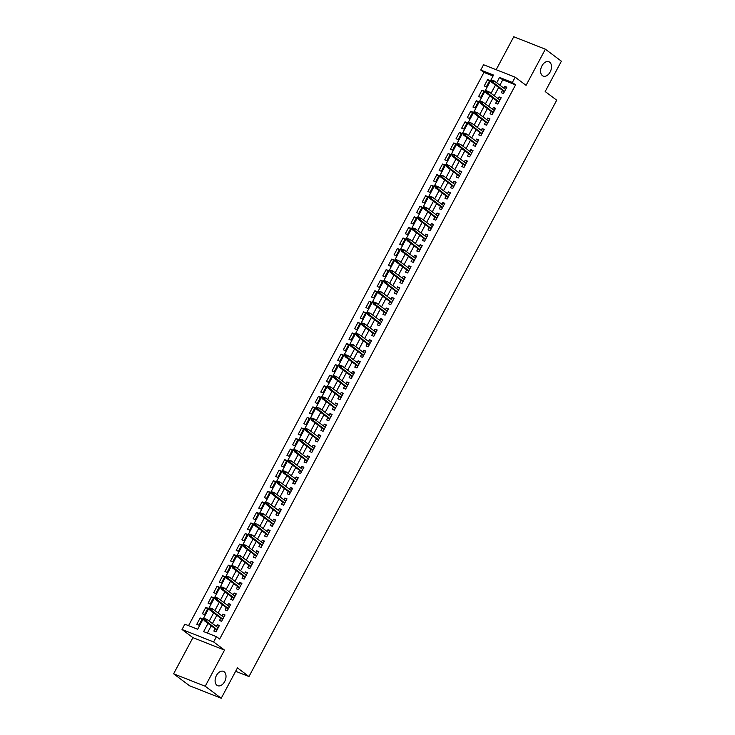 <?xml version="1.0" encoding="UTF-8"?>
<svg xmlns="http://www.w3.org/2000/svg" width="735" height="735" viewBox="0 0 735 735"><rect width="100%" height="100%" fill="white"/><g stroke="black" fill="none" stroke-linecap="round" stroke-linejoin="round"><path stroke-width="1.1" d="M542.448 75.677A7.727 5.016 -68.5 0 1 541.649 66.462A7.727 5.016 -68.5 0 1 548.889 61.731A7.727 5.016 -68.5 0 1 549.661 62.172A7.727 5.016 -68.5 0 1 550.451 71.387A7.727 5.016 -68.5 0 1 543.22 76.109A7.727 5.016 -68.5 0 1 542.448 75.677M216.944 685.286A7.727 5.016 -68.5 0 1 216.154 676.062A7.727 5.016 -68.5 0 1 223.385 671.34A7.727 5.016 -68.5 0 1 224.166 671.772A7.727 5.016 -68.5 0 1 224.956 680.996A7.727 5.016 -68.5 0 1 217.725 685.718A7.727 5.016 -68.5 0 1 216.944 685.286M493.066 76.008L483.952 72.425L480.754 70.027L483.566 64.744L515.18 77.193L512.359 82.476L499.543 77.423L496.676 82.789M235.632 671.285L248.972 676.54L556.717 100.19L545.186 91.544L561.393 61.198L545.37 49.199L513.765 36.75L496.171 69.706M248.972 676.54L237.442 667.904L221.235 698.25L189.63 685.801L173.607 673.802L205.221 686.251L224.524 650.098L213.628 641.94L182.023 629.491L184.843 624.208L197.66 629.252L493.562 75.071L480.754 70.027M224.524 650.098L192.919 637.649L173.607 673.802M192.919 637.649L182.023 629.491M483.952 72.425L188.546 625.669M221.235 698.25L205.221 686.251M502.538 90.387L501.316 92.674L503.447 93.52L506.828 87.18L504.697 86.344L503.76 88.09M496.906 100.943L495.675 103.231L497.815 104.076L501.196 97.737L499.056 96.901L498.128 98.646M491.265 111.499L490.043 113.787L492.174 114.632L495.555 108.293L493.424 107.457L492.487 109.203M485.633 122.047L484.402 124.344L486.542 125.189L489.923 118.85L487.783 118.013L486.855 119.759M479.992 132.603L478.77 134.9L480.901 135.745L484.282 129.406L482.151 128.57L481.214 130.315M474.36 143.16L473.129 145.456L475.269 146.293L478.65 139.962L476.51 139.126L475.582 140.872M468.719 153.716L467.497 156.013L469.628 156.849L473.009 150.519L470.878 149.674L469.941 151.428M463.087 164.273L461.856 166.569L463.996 167.405L467.377 161.075L465.237 160.23L464.309 161.985M457.446 174.829L456.224 177.126L458.355 177.962L461.736 171.632L459.605 170.786L458.668 172.541M451.814 185.385L450.583 187.682L452.723 188.518L456.104 182.188L453.973 181.343L453.036 183.098M446.173 195.942L444.951 198.239L447.082 199.075L450.472 192.745L448.332 191.899L447.394 193.654M440.541 206.498L439.31 208.795L441.45 209.631L444.831 203.301L442.7 202.456L441.763 204.211M434.899 217.055L433.678 219.352L435.809 220.188L439.199 213.857L437.059 213.012L436.121 214.767M429.268 227.611L428.046 229.899L430.177 230.744L433.558 224.414L431.427 223.569L430.489 225.323M423.626 238.168L422.404 240.455L424.545 241.3L427.926 234.97L425.785 234.125L424.848 235.88M417.994 248.724L416.773 251.012L418.904 251.857L422.285 245.527L420.154 244.681L419.216 246.436M412.353 259.28L411.131 261.568L413.272 262.413L416.653 256.083L414.512 255.238L413.575 256.984M406.721 269.837L405.5 272.125L407.631 272.97L411.012 266.63L408.88 265.794L407.943 267.54M401.08 280.393L399.858 282.681L401.999 283.526L405.38 277.187L403.239 276.351L402.302 278.096M395.448 290.95L394.226 293.237L396.358 294.083L399.739 287.743L397.607 286.907L396.67 288.653M389.807 301.506L388.585 303.794L390.726 304.639L394.107 298.3L391.966 297.464L391.038 299.209M384.175 312.053L382.953 314.35L385.085 315.196L388.466 308.856L386.334 308.02L385.397 309.766M378.534 322.61L377.312 324.907L379.453 325.752L382.834 319.413L380.693 318.577L379.765 320.322M372.902 333.166L371.68 335.463L373.812 336.299L377.193 329.969L375.061 329.133L374.124 330.879M367.27 343.723L366.039 346.02L368.18 346.856L371.561 340.525L369.42 339.68L368.492 341.435M361.629 354.279L360.407 356.576L362.539 357.412L365.92 351.082L363.788 350.237L362.851 351.991M355.997 364.836L354.766 367.132L356.907 367.969L360.288 361.638L358.147 360.793L357.219 362.548M350.356 375.392L349.134 377.689L351.266 378.525L354.647 372.195L352.515 371.35L351.578 373.104M344.724 385.948L343.493 388.245L345.634 389.081L349.015 382.751L346.874 381.906L345.946 383.661M339.083 396.505L337.861 398.802L339.993 399.638L343.374 393.308L341.242 392.462L340.305 394.217M333.451 407.061L332.22 409.358L334.361 410.194L337.742 403.864L335.601 403.019L334.673 404.774M327.81 417.618L326.588 419.906L328.72 420.751L332.101 414.421L329.969 413.575L329.032 415.33M322.178 428.174L320.947 430.462L323.088 431.307L326.469 424.977L324.337 424.132L323.4 425.887M316.537 438.731L315.315 441.018L317.446 441.864L320.827 435.533L318.696 434.688L317.759 436.443M310.905 449.287L309.674 451.575L311.815 452.42L315.196 446.081L313.064 445.245L312.127 446.99M305.264 459.844L304.042 462.131L306.173 462.976L309.564 456.637L307.423 455.801L306.486 457.547M299.632 470.4L298.41 472.688L300.541 473.533L303.923 467.194L301.791 466.358L300.854 468.103M293.991 480.956L292.769 483.244L294.9 484.089L298.291 477.75L296.15 476.914L295.213 478.66M288.359 491.513L287.137 493.801L289.268 494.646L292.649 488.306L290.518 487.47L289.581 489.216M282.718 502.06L281.496 504.357L283.637 505.202L287.017 498.863L284.877 498.027L283.94 499.772M277.086 512.617L275.864 514.913L277.995 515.759L281.376 509.419L279.245 508.583L278.308 510.329M271.445 523.173L270.223 525.47L272.363 526.306L275.744 519.976L273.604 519.14L272.667 520.885M265.813 533.729L264.591 536.026L266.722 536.862L270.103 530.532L267.972 529.687L267.035 531.442M260.172 544.286L258.95 546.583L261.09 547.419L264.471 541.089L262.331 540.243L261.403 541.998M254.54 554.842L253.318 557.139L255.449 557.975L258.83 551.645L256.699 550.8L255.762 552.555M248.899 565.399L247.677 567.696L249.817 568.532L253.198 562.201L251.058 561.356L250.13 563.111M243.267 575.955L242.045 578.252L244.176 579.088L247.557 572.758L245.426 571.913L244.489 573.667M237.625 586.512L236.404 588.808L238.544 589.645L241.925 583.314L239.785 582.469L238.857 584.224M231.994 597.068L230.772 599.365L232.903 600.201L236.284 593.871L234.153 593.026L233.215 594.78M226.362 607.625L225.13 609.912L227.271 610.757L230.652 604.427L228.511 603.582L227.584 605.337M220.72 618.181L219.499 620.469L221.63 621.314L225.011 614.984L222.88 614.138L221.942 615.893M202.006 619.348L200.159 617.96L196.778 624.3L198.909 625.136L202.29 618.806L200.159 617.96M207.637 608.791L205.791 607.404L202.41 613.743L204.55 614.579L207.931 608.249L205.791 607.404M213.279 598.235L211.432 596.857L208.051 603.187L210.182 604.023L213.563 597.693L211.432 596.857M218.911 587.678L217.064 586.3L213.683 592.63L215.824 593.476L219.205 587.136L217.064 586.3M224.552 577.122L222.705 575.744L219.324 582.074L221.455 582.919L224.837 576.58L222.705 575.744M230.184 566.566L228.337 565.187L224.956 571.518L227.097 572.363L230.478 566.024L228.337 565.187M235.825 556.009L233.978 554.631L230.597 560.961L232.729 561.806L236.11 555.467L233.978 554.631M241.457 545.453L239.61 544.075L236.229 550.405L238.37 551.25L241.751 544.911L239.61 544.075M247.098 534.896L245.251 533.518L241.87 539.848L244.002 540.694L247.383 534.354L245.251 533.518M252.73 524.34L250.883 522.962L247.502 529.292L249.643 530.137L253.024 523.798L250.883 522.962M258.371 513.793L256.524 512.405L253.143 518.735L255.275 519.581L258.656 513.25L256.524 512.405M264.003 503.236L262.156 501.849L258.775 508.179L260.907 509.024L264.297 502.694L262.156 501.849M269.644 492.68L267.797 491.292L264.416 497.623L266.548 498.468L269.929 492.138L267.797 491.292M275.276 482.123L273.429 480.736L270.048 487.075L272.18 487.911L275.57 481.581L273.429 480.736M280.917 471.567L279.07 470.179L275.68 476.519L277.821 477.355L281.202 471.025L279.07 470.179M286.549 461.01L284.702 459.623L281.321 465.962L283.453 466.798L286.834 460.468L284.702 459.623M292.181 450.454L290.343 449.067L286.953 455.406L289.094 456.242L292.475 449.912L290.343 449.067M297.822 439.897L295.975 438.51L292.594 444.85L294.726 445.686L298.107 439.355L295.975 438.51M303.454 429.341L301.607 427.954L298.226 434.293L300.367 435.129L303.748 428.799L301.607 427.954M309.095 418.785L307.248 417.397L303.867 423.737L305.999 424.573L309.38 418.243L307.248 417.397M314.727 408.228L312.88 406.85L309.499 413.18L311.64 414.016L315.021 407.686L312.88 406.85M320.368 397.672L318.521 396.294L315.14 402.624L317.272 403.469L320.653 397.13L318.521 396.294M326 387.115L324.153 385.737L320.772 392.067L322.913 392.913L326.294 386.573L324.153 385.737M331.641 376.559L329.794 375.181L326.413 381.511L328.545 382.356L331.926 376.017L329.794 375.181M337.273 366.002L335.426 364.624L332.045 370.954L334.186 371.8L337.567 365.46L335.426 364.624M342.914 355.446L341.068 354.068L337.687 360.398L339.818 361.243L343.199 354.904L341.068 354.068M348.546 344.89L346.7 343.511L343.318 349.842L345.459 350.687L348.84 344.347L346.7 343.511M354.187 334.333L352.341 332.955L348.96 339.285L351.091 340.13L354.472 333.8L352.341 332.955M359.819 323.786L357.973 322.399L354.592 328.729L356.732 329.574L360.113 323.244L357.973 322.399M365.46 313.229L363.614 311.842L360.233 318.172L362.364 319.018L365.745 312.687L363.614 311.842M371.092 302.673L369.246 301.286L365.865 307.616L368.005 308.461L371.386 302.131L369.246 301.286M376.733 292.117L374.887 290.729L371.506 297.069L373.637 297.905L377.018 291.575L374.887 290.729M382.365 281.56L380.519 280.173L377.138 286.512L379.278 287.348L382.659 281.018L380.519 280.173M388.006 271.004L386.16 269.616L382.779 275.956L384.91 276.792L388.291 270.462L386.16 269.616M393.638 260.447L391.792 259.06L388.411 265.399L390.542 266.235L393.932 259.905L391.792 259.06M399.28 249.891L397.433 248.504L394.052 254.843L396.183 255.679L399.564 249.349L397.433 248.504M404.911 239.334L403.065 237.947L399.684 244.286L401.815 245.123L405.205 238.792L403.065 237.947M410.553 228.778L408.706 227.4L405.316 233.73L407.456 234.566L410.837 228.236L408.706 227.4M416.185 218.221L414.338 216.843L410.957 223.174L413.088 224.01L416.469 217.679L414.338 216.843M421.816 207.665L419.979 206.287L416.589 212.617L418.729 213.462L422.111 207.123L419.979 206.287M427.458 197.109L425.611 195.73L422.23 202.061L424.361 202.906L427.742 196.567L425.611 195.73M433.09 186.552L431.243 185.174L427.862 191.504L430.003 192.35L433.384 186.01L431.243 185.174M438.731 175.996L436.884 174.618L433.503 180.948L435.635 181.793L439.015 175.454L436.884 174.618M444.363 165.439L442.516 164.061L439.135 170.391L441.276 171.237L444.657 164.897L442.516 164.061M450.004 154.883L448.157 153.505L444.776 159.835L446.908 160.68L450.289 154.341L448.157 153.505M455.636 144.326L453.789 142.948L450.408 149.278L452.549 150.124L455.93 143.794L453.789 142.948M461.277 133.779L459.43 132.392L456.049 138.722L458.181 139.567L461.562 133.237L459.43 132.392M466.909 123.223L465.062 121.835L461.681 128.166L463.822 129.011L467.203 122.681L465.062 121.835M472.55 112.666L470.703 111.279L467.322 117.609L469.454 118.454L472.835 112.124L470.703 111.279M478.182 102.11L476.335 100.723L472.954 107.062L475.095 107.898L478.476 101.568L476.335 100.723M483.823 91.553L481.976 90.166L478.595 96.505L480.727 97.342L484.108 91.011L481.976 90.166M486.368 86.785L489.749 80.455L487.608 79.61L484.227 85.949L486.368 86.785M208.005 623.427L203.632 631.613L216.448 636.657L219.655 639.055L515.557 84.874L502.749 79.83L499.883 85.186M498.661 87.483L494.251 95.743M493.029 98.031L488.61 106.299M487.388 108.587L482.978 116.856M481.756 119.144L477.337 127.412M476.115 129.7L471.705 137.969M470.483 140.256L466.063 148.525M464.842 150.813L460.432 159.082M459.21 161.369L454.79 169.638M453.568 171.926L449.158 180.194M447.937 182.482L443.517 190.751M442.295 193.039L437.885 201.307M436.663 203.595L432.244 211.864M431.022 214.151L426.612 222.42M425.39 224.708L420.971 232.967M419.749 235.264L415.339 243.524M414.117 245.821L409.698 254.08M408.476 256.377L404.066 264.637M402.844 266.934L398.425 275.193M397.203 277.49L392.793 285.75M391.571 288.037L387.161 296.306M385.93 298.594L381.52 306.863M380.298 309.15L375.888 317.419M374.657 319.707L370.247 327.975M369.025 330.263L364.615 338.532M363.384 340.819L358.974 349.088M357.752 351.376L353.342 359.645M352.12 361.932L347.701 370.201M346.479 372.489L342.069 380.758M340.847 383.045L336.428 391.314M335.206 393.602L330.796 401.87M329.574 404.158L325.155 412.427M323.933 414.715L319.523 422.974M318.301 425.271L313.882 433.531M312.66 435.827L308.25 444.087M307.028 446.384L302.609 454.643M301.387 456.94L296.977 465.2M295.755 467.488L291.336 475.756M290.114 478.044L285.704 486.313M284.482 488.6L280.063 496.869M278.841 499.157L274.431 507.426M273.209 509.713L268.789 517.982M267.568 520.27L263.158 528.538M261.936 530.826L257.516 539.095M256.294 541.383L251.885 549.651M250.663 551.939L246.253 560.208M245.021 562.495L240.611 570.764M239.389 573.052L234.979 581.321M233.748 583.608L229.338 591.877M228.116 594.165L223.706 602.424M222.484 604.721L218.065 612.981M216.843 615.278L212.433 623.537M211.211 625.834L207.344 633.074M215.089 628.737L213.857 631.025L215.998 631.87L219.379 625.54L217.238 624.695L216.31 626.45M515.18 77.193L526.067 85.352L545.37 49.199M515.557 84.874L512.359 82.476M216.448 636.657L213.628 641.94M495.454 85.076L491.044 93.345M489.822 95.633L485.403 103.901M484.181 106.189L479.771 114.458M478.549 116.746L474.139 125.014M472.908 127.302L468.498 135.571M467.276 137.858L462.866 146.127M461.635 148.415L457.225 156.684M456.003 158.971L451.593 167.24M450.362 169.528L445.952 177.797M444.73 180.084L440.32 188.344M439.098 190.641L434.679 198.9M433.457 201.197L429.047 209.457M427.825 211.753L423.406 220.013M422.184 222.31L417.774 230.57M416.552 232.866L412.133 241.126M410.911 243.414L406.501 251.682M405.279 253.97L400.86 262.239M399.638 264.526L395.228 272.795M394.006 275.083L389.587 283.352M388.365 285.639L383.955 293.908M382.733 296.196L378.314 304.465M377.092 306.752L372.682 315.021M371.46 317.309L367.041 325.577M365.819 327.865L361.409 336.134M360.187 338.422L355.768 346.69M354.546 348.978L350.136 357.247M348.914 359.534L344.494 367.803M343.273 370.091L338.863 378.35M337.641 380.647L333.231 388.907M332 391.204L327.589 399.463M326.368 401.76L321.958 410.02M320.726 412.317L316.316 420.576M315.094 422.873L310.685 431.133M309.463 433.42L305.043 441.689M303.821 443.977L299.411 452.245M298.19 454.533L293.77 462.802M292.548 465.09L288.138 473.358M286.916 475.646L282.497 483.915M281.275 486.203L276.865 494.471M275.643 496.759L271.224 505.028M270.002 507.315L265.592 515.584M264.37 517.872L259.951 526.141M258.729 528.428L254.319 536.697M253.097 538.985L248.678 547.253M247.456 549.541L243.046 557.81M241.824 560.098L237.405 568.357M236.183 570.654L231.773 578.914M230.551 581.21L226.132 589.47M224.91 591.767L220.5 600.026M219.278 602.323L214.859 610.583M213.637 612.88L209.227 621.139M502.749 79.83L499.543 77.423M219.085 626.082L217.238 624.695M489.455 80.997L487.608 79.61M224.726 615.526L222.88 614.138M230.358 604.969L228.511 603.582M235.999 594.413L234.153 593.026M241.631 583.856L239.785 582.469M247.272 573.3L245.426 571.913M252.904 562.744L251.058 561.356M258.545 552.187L256.699 550.8M264.177 541.631L262.331 540.243M269.818 531.074L267.972 529.687M275.45 520.518L273.604 519.14M281.092 509.961L279.245 508.583M286.723 499.405L284.877 498.027M292.365 488.849L290.518 487.47M297.997 478.292L296.15 476.914M303.638 467.736L301.791 466.358M309.27 457.179L307.423 455.801M314.911 446.623L313.064 445.245M320.543 436.075L318.696 434.688M326.175 425.519L324.337 424.132M331.816 414.963L329.969 413.575M337.448 404.406L335.601 403.019M343.089 393.85L341.242 392.462M348.721 383.293L346.874 381.906M354.362 372.737L352.515 371.35M359.994 362.18L358.147 360.793M365.635 351.624L363.788 350.237M371.267 341.068L369.42 339.68M376.908 330.511L375.061 329.133M382.54 319.955L380.693 318.577M388.181 309.398L386.334 308.02M393.813 298.842L391.966 297.464M399.454 288.285L397.607 286.907M405.086 277.729L403.239 276.351M410.727 267.173L408.88 265.794M416.359 256.616L414.512 255.238M422 246.069L420.154 244.681M427.632 235.512L425.785 234.125M433.273 224.956L431.427 223.569M438.905 214.399L437.059 213.012M444.546 203.843L442.7 202.456M450.178 193.287L448.332 191.899M455.81 182.73L453.973 181.343M461.451 172.174L459.605 170.786M467.083 161.617L465.237 160.23M472.724 151.061L470.878 149.674M478.356 140.504L476.51 139.126M483.997 129.948L482.151 128.57M489.629 119.392L487.783 118.013M495.271 108.835L493.424 107.457M500.903 98.279L499.056 96.901M506.544 87.722L504.697 86.344M204.495 618.613L203.926 619.669L204.78 620L205.35 618.943L204.495 618.613L206.746 619.283L218.157 627.828M205.35 618.943L206.746 619.283L205.736 621.185L204.192 620.579L216.935 630.115M204.78 620L217.137 629.73M203.926 619.669L204.192 620.579M210.127 608.056L209.567 609.113L210.421 609.444L210.982 608.387L210.127 608.056L212.387 608.727L223.789 617.271M210.982 608.387L212.387 608.727L211.368 610.629L209.833 610.022L222.567 619.559M210.421 609.444L222.778 619.173M209.567 609.113L209.833 610.022M215.768 597.5L215.199 598.556L216.053 598.887L216.623 597.84L215.768 597.5L218.019 598.171L229.43 606.715M216.623 597.84L218.019 598.171L217.009 600.072L215.465 599.466L228.199 609.003M216.053 598.887L228.41 608.617M215.199 598.556L215.465 599.466M221.4 586.943L220.84 588L221.694 588.331L222.255 587.283L221.4 586.943L223.66 587.614L235.062 596.159M222.255 587.283L223.66 587.614L222.641 589.516L221.106 588.91L233.84 598.455M221.694 588.331L234.052 598.06M220.84 588L221.106 588.91M227.041 576.387L226.472 577.444L227.326 577.784L227.896 576.727L227.041 576.387L229.292 577.058L240.703 585.602M227.896 576.727L229.292 577.058L228.282 578.959L226.738 578.353L239.472 587.899M227.326 577.784L239.683 587.504M226.472 577.444L226.738 578.353M232.673 565.831L232.113 566.887L232.967 567.227L233.528 566.17L232.673 565.831L234.934 566.501L246.335 575.046M233.528 566.17L234.934 566.501L233.914 568.403L232.379 567.797L245.113 577.342M232.967 567.227L245.325 576.947M232.113 566.887L232.379 567.797M238.315 555.274L237.745 556.331L238.599 556.671L239.169 555.614L238.315 555.274L240.565 555.945L251.976 564.489M239.169 555.614L240.565 555.945L239.555 557.847L238.011 557.24L250.745 566.786M238.599 556.671L250.957 566.391M237.745 556.331L238.011 557.24M243.946 544.718L243.386 545.774L244.24 546.114L244.801 545.058L243.946 544.718L246.197 545.388L257.608 553.933M244.801 545.058L246.197 545.388L245.187 547.29L243.652 546.684L256.386 556.23M244.24 546.114L256.598 555.835M243.386 545.774L243.652 546.684M249.588 534.161L249.018 535.218L249.872 535.558L250.442 534.501L249.588 534.161L251.839 534.832L263.24 543.385M250.442 534.501L251.839 534.832L250.828 536.734L249.284 536.127L262.018 545.673M249.872 535.558L262.23 545.278M249.018 535.218L249.284 536.127M255.22 523.605L254.659 524.661L255.514 525.001L256.074 523.945L255.22 523.605L257.471 524.285L268.881 532.829M256.074 523.945L257.471 524.285L256.46 526.177L254.926 525.571L267.659 535.117M255.514 525.001L267.871 534.722M254.659 524.661L254.926 525.571M260.861 513.048L260.291 514.105L261.145 514.445L261.715 513.388L260.861 513.048L263.112 513.728L274.513 522.273M261.715 513.388L263.112 513.728L262.092 515.621L260.558 515.014L273.291 524.56M261.145 514.445L273.503 524.165M260.291 514.105L260.558 515.014M266.493 502.492L265.932 503.548L266.787 503.888L267.347 502.832L266.493 502.492L268.744 503.172L280.154 511.716M267.347 502.832L268.744 503.172L267.733 505.064L266.199 504.467L278.933 514.004M266.787 503.888L279.135 513.618M265.932 503.548L266.199 504.467M272.134 491.936L271.564 492.992L272.419 493.332L272.979 492.275L272.134 491.936L274.385 492.615L285.786 501.16M272.979 492.275L274.385 492.615L273.365 494.508L271.831 493.911L284.564 503.447M272.419 493.332L284.776 503.062M271.564 492.992L271.831 493.911M277.766 481.388L277.205 482.436L278.06 482.776L278.62 481.719L277.766 481.388L280.017 482.059L291.427 490.603M278.62 481.719L280.017 482.059L279.006 483.961L277.472 483.354L290.206 492.891M278.06 482.776L290.408 492.505M277.205 482.436L277.472 483.354M283.398 470.832L282.837 471.879L283.692 472.219L284.252 471.163L283.398 470.832L285.658 471.502L297.059 480.047M284.252 471.163L285.658 471.502L284.638 473.404L283.104 472.798L295.837 482.335M283.692 472.219L296.049 481.949M282.837 471.879L283.104 472.798M289.039 460.275L288.478 461.332L289.333 461.663L289.893 460.606L289.039 460.275L291.29 460.946L302.701 469.49M289.893 460.606L291.29 460.946L290.279 462.848L288.745 462.241L301.479 471.778M289.333 461.663L301.681 471.392M288.478 461.332L288.745 462.241M294.671 449.719L294.11 450.775L294.965 451.106L295.525 450.05L294.671 449.719L296.931 450.39L308.332 458.934M295.525 450.05L296.931 450.39L295.911 452.291L294.377 451.685L307.111 461.222M294.965 451.106L307.322 460.836M294.11 450.775L294.377 451.685M300.312 439.162L299.751 440.219L300.606 440.55L301.166 439.493L300.312 439.162L302.563 439.833L313.974 448.378M301.166 439.493L302.563 439.833L301.552 441.735L300.009 441.129L312.752 450.665M300.606 440.55L312.954 450.279M299.751 440.219L300.009 441.129M305.944 428.606L305.383 429.663L306.238 429.993L306.798 428.937L305.944 428.606L308.204 429.277L319.606 437.821M306.798 428.937L308.204 429.277L307.184 431.179L305.65 430.572L318.384 440.109M306.238 429.993L318.595 439.723M305.383 429.663L305.65 430.572M311.585 418.05L311.024 419.106L311.87 419.437L312.439 418.38L311.585 418.05L313.836 418.72L325.247 427.265M312.439 418.38L313.836 418.72L312.825 420.622L311.282 420.016L324.025 429.552M311.87 419.437L324.227 429.166M311.024 419.106L311.282 420.016M317.217 407.493L316.656 408.55L317.511 408.88L318.071 407.833L317.217 407.493L319.477 408.164L330.879 416.708M318.071 407.833L319.477 408.164L318.457 410.066L316.923 409.459L329.657 418.996M317.511 408.88L329.868 418.61M316.656 408.55L316.923 409.459M322.858 396.937L322.288 397.993L323.143 398.324L323.712 397.277L322.858 396.937L325.109 397.607L336.52 406.152M323.712 397.277L325.109 397.607L324.098 399.509L322.555 398.903L335.298 408.449M323.143 398.324L335.5 408.054M322.288 397.993L322.555 398.903M328.49 386.38L327.929 387.437L328.784 387.777L329.344 386.72L328.49 386.38L330.75 387.051L342.152 395.595M329.344 386.72L330.75 387.051L329.73 388.953L328.196 388.346L340.93 397.892M328.784 387.777L341.141 397.497M327.929 387.437L328.196 388.346M334.131 375.824L333.561 376.88L334.416 377.22L334.985 376.164L334.131 375.824L336.382 376.495L347.793 385.039M334.985 376.164L336.382 376.495L335.371 378.396L333.828 377.79L346.571 387.336M334.416 377.22L346.773 386.941M333.561 376.88L333.828 377.79M339.763 365.267L339.202 366.324L340.057 366.664L340.617 365.607L339.763 365.267L342.023 365.938L353.425 374.483M340.617 365.607L342.023 365.938L341.003 367.84L339.469 367.234L352.203 376.779M340.057 366.664L352.414 376.384M339.202 366.324L339.469 367.234M345.404 354.711L344.834 355.768L345.689 356.108L346.258 355.051L345.404 354.711L347.655 355.382L359.066 363.926M346.258 355.051L347.655 355.382L346.644 357.284L345.101 356.677L357.844 366.223M345.689 356.108L358.046 365.828M344.834 355.768L345.101 356.677M351.036 344.155L350.476 345.211L351.33 345.551L351.89 344.494L351.036 344.155L353.296 344.825L364.698 353.379M351.89 344.494L353.296 344.825L352.276 346.727L350.742 346.121L363.476 355.666M351.33 345.551L363.687 355.271M350.476 345.211L350.742 346.121M356.677 333.598L356.108 334.655L356.962 334.995L357.532 333.938L356.677 333.598L358.928 334.278L370.339 342.822M357.532 333.938L358.928 334.278L357.917 336.171L356.374 335.564L369.108 345.11M356.962 334.995L369.319 344.715M356.108 334.655L356.374 335.564M362.309 323.042L361.749 324.098L362.603 324.438L363.163 323.382L362.309 323.042L364.569 323.722L375.971 332.266M363.163 323.382L364.569 323.722L363.549 325.614L362.015 325.008L374.749 334.554M362.603 324.438L374.96 334.159M361.749 324.098L362.015 325.008M367.95 312.485L367.381 313.542L368.235 313.882L368.805 312.825L367.95 312.485L370.201 313.165L381.612 321.709M368.805 312.825L370.201 313.165L369.19 315.058L367.647 314.461L380.381 323.997M368.235 313.882L380.592 323.611M367.381 313.542L367.647 314.461M373.582 301.929L373.022 302.985L373.876 303.325L374.437 302.269L373.582 301.929L375.833 302.609L387.244 311.153M374.437 302.269L375.833 302.609L374.822 304.501L373.288 303.904L386.022 313.441M373.876 303.325L386.233 313.055M373.022 302.985L373.288 303.904M379.223 291.382L378.654 292.429L379.508 292.769L380.078 291.712L379.223 291.382L381.474 292.052L392.876 300.597M380.078 291.712L381.474 292.052L380.464 293.954L378.92 293.348L391.654 302.884M379.508 292.769L391.865 302.498M378.654 292.429L378.92 293.348M384.855 280.825L384.295 281.873L385.149 282.212L385.71 281.156L384.855 280.825L387.106 281.496L398.517 290.04M385.71 281.156L387.106 281.496L386.096 283.398L384.561 282.791L397.295 292.328M385.149 282.212L397.506 291.942M384.295 281.873L384.561 282.791M390.496 270.269L389.927 271.325L390.781 271.656L391.351 270.599L390.496 270.269L392.747 270.939L404.149 279.484M391.351 270.599L392.747 270.939L391.737 272.841L390.193 272.235L402.927 281.771M390.781 271.656L403.138 281.386M389.927 271.325L390.193 272.235M396.128 259.712L395.568 260.769L396.422 261.1L396.983 260.043L396.128 259.712L398.379 260.383L409.79 268.927M396.983 260.043L398.379 260.383L397.369 262.285L395.834 261.678L408.568 271.215M396.422 261.1L408.77 270.829M395.568 260.769L395.834 261.678M401.769 249.156L401.2 250.212L402.054 250.543L402.624 249.487L401.769 249.156L404.02 249.827L415.422 258.371M402.624 249.487L404.02 249.827L403 251.728L401.466 251.122L414.2 260.659M402.054 250.543L414.411 260.273M401.2 250.212L401.466 251.122M407.401 238.599L406.841 239.656L407.695 239.987L408.256 238.93L407.401 238.599L409.652 239.27L421.063 247.814M408.256 238.93L409.652 239.27L408.642 241.172L407.107 240.565L419.841 250.102M407.695 239.987L420.043 249.716M406.841 239.656L407.107 240.565M413.033 228.043L412.473 229.1L413.327 229.43L413.888 228.374L413.033 228.043L415.293 228.714L426.695 237.258M413.888 228.374L415.293 228.714L414.274 230.615L412.739 230.009L425.473 239.546M413.327 229.43L425.684 239.16M412.473 229.1L412.739 230.009M418.674 217.486L418.114 218.543L418.968 218.874L419.529 217.826L418.674 217.486L420.925 218.157L432.336 226.702M419.529 217.826L420.925 218.157L419.915 220.059L418.38 219.453L431.114 228.989M418.968 218.874L431.316 228.603M418.114 218.543L418.38 219.453M424.306 206.93L423.746 207.987L424.6 208.317L425.161 207.27L424.306 206.93L426.566 207.601L437.968 216.145M425.161 207.27L426.566 207.601L425.547 209.503L424.012 208.896L436.746 218.442M424.6 208.317L436.957 218.047M423.746 207.987L424.012 208.896M429.947 196.374L429.387 197.43L430.241 197.77L430.802 196.714L429.947 196.374L432.198 197.044L443.609 205.589M430.802 196.714L432.198 197.044L431.188 198.946L429.644 198.34L442.387 207.886M430.241 197.77L442.589 207.49M429.387 197.43L429.644 198.34M435.579 185.817L435.019 186.874L435.873 187.214L436.434 186.157L435.579 185.817L437.839 186.488L449.241 195.032M436.434 186.157L437.839 186.488L436.82 188.39L435.285 187.783L448.019 197.329M435.873 187.214L448.231 196.934M435.019 186.874L435.285 187.783M441.22 175.261L440.66 176.317L441.514 176.657L442.075 175.601L441.22 175.261L443.471 175.931L454.882 184.476M442.075 175.601L443.471 175.931L442.461 177.833L440.917 177.227L453.66 186.773M441.514 176.657L453.862 186.378M440.66 176.317L440.917 177.227M446.852 164.704L446.292 165.761L447.146 166.101L447.707 165.044L446.852 164.704L449.113 165.375L460.514 173.919M447.707 165.044L449.113 165.375L448.093 167.277L446.558 166.67L459.292 176.216M447.146 166.101L459.504 175.821M446.292 165.761L446.558 166.67M452.494 154.148L451.924 155.204L452.778 155.544L453.348 154.488L452.494 154.148L454.744 154.819L466.155 163.372M453.348 154.488L454.744 154.819L453.734 156.72L452.19 156.114L464.933 165.66M452.778 155.544L465.136 165.265M451.924 155.204L452.19 156.114M458.125 143.591L457.565 144.648L458.419 144.988L458.98 143.931L458.125 143.591L460.386 144.271L471.787 152.816M458.98 143.931L460.386 144.271L459.366 146.164L457.831 145.558L470.565 155.103M458.419 144.988L470.777 154.708M457.565 144.648L457.831 145.558M463.767 133.035L463.197 134.092L464.051 134.431L464.621 133.375L463.767 133.035L466.018 133.715L477.428 142.259M464.621 133.375L466.018 133.715L465.007 135.607L463.463 135.001L476.207 144.547M464.051 134.431L476.409 144.152M463.197 134.092L463.463 135.001M469.399 122.479L468.838 123.535L469.693 123.875L470.253 122.819L469.399 122.479L471.659 123.158L483.06 131.703M470.253 122.819L471.659 123.158L470.639 125.051L469.105 124.454L481.838 133.99M469.693 123.875L482.05 133.605M468.838 123.535L469.105 124.454M475.04 111.922L474.47 112.979L475.325 113.319L475.894 112.262L475.04 111.922L477.291 112.602L488.701 121.146M475.894 112.262L477.291 112.602L476.28 114.504L474.736 113.897L487.48 123.434M475.325 113.319L487.682 123.048M474.47 112.979L474.736 113.897M480.672 101.375L480.111 102.422L480.966 102.762L481.526 101.706L480.672 101.375L482.932 102.046L494.333 110.59M481.526 101.706L482.932 102.046L481.912 103.947L480.378 103.341L493.111 112.878M480.966 102.762L493.323 112.492M480.111 102.422L480.378 103.341M486.313 90.818L485.743 91.866L486.598 92.206L487.167 91.149L486.313 90.818L488.564 91.489L499.975 100.033M487.167 91.149L488.564 91.489L487.553 93.391L486.01 92.785L498.743 102.321M486.598 92.206L498.955 101.935M485.743 91.866L486.01 92.785M491.945 80.262L491.384 81.319L492.239 81.649L492.799 80.593L491.945 80.262L494.205 80.933L505.607 89.477M492.799 80.593L494.205 80.933L493.185 82.834L491.651 82.228L504.385 91.765M492.239 81.649L504.596 91.379M491.384 81.319L491.651 82.228"/></g></svg>
